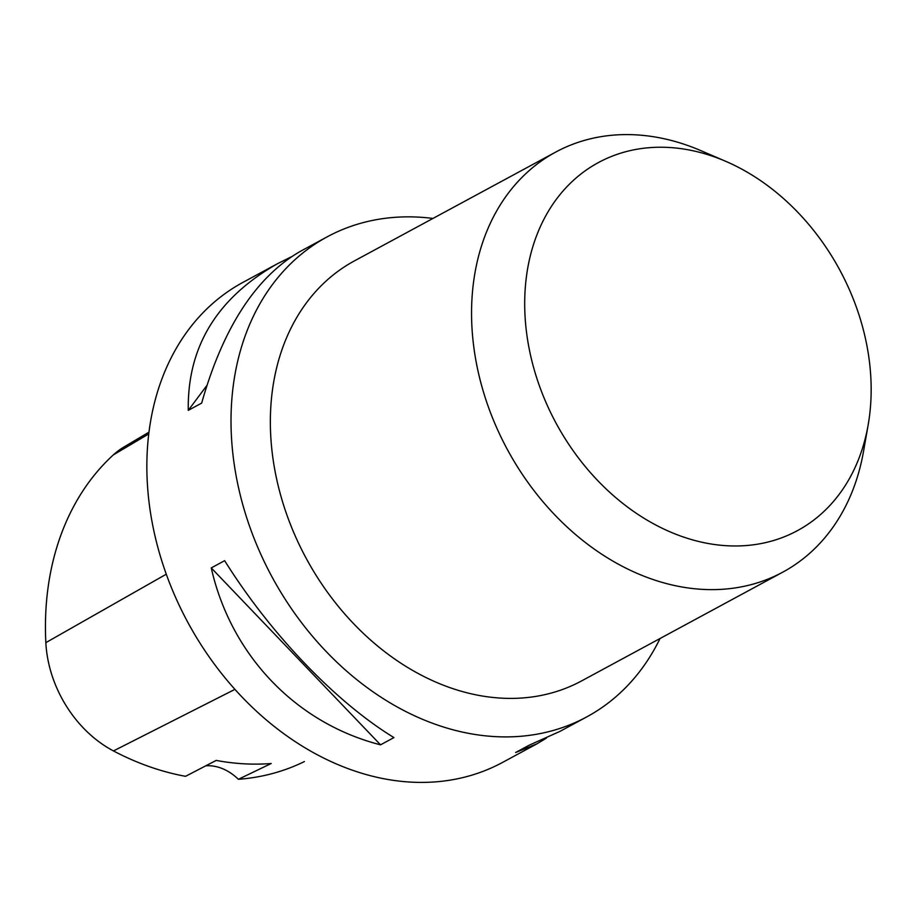 <?xml version="1.0" encoding="UTF-8"?>
<svg xmlns="http://www.w3.org/2000/svg" width="917" height="917" viewBox="0 0 917 917"><rect width="100%" height="100%" fill="white"/><g stroke="black" fill="none" stroke-linecap="round" stroke-linejoin="round"><path stroke-width="1.38" d="M660.034 638.507A272.865 210.245 -118.4 0 1 586.708 716.922A272.865 210.245 -118.4 0 1 234.213 464.243A272.865 210.245 -118.4 0 1 327.186 236.838A272.865 210.245 -118.4 0 1 432.939 218.441M327.186 236.838L300.375 251.338C256.003 276.934 223.095 327.529 201.66 403.113L188.272 410.358C187.228 346.924 216.962 298.048 277.484 263.706L243.028 282.333A272.865 210.245 61.6 0 0 187.836 622.356A272.865 210.245 61.6 0 0 502.562 762.417L537.018 743.79L515.663 752.502L529.052 745.257L559.909 731.411L586.708 716.922M277.484 263.706L290.976 256.989M546.406 738.128L537.018 743.79M393.932 737.589L380.544 744.833C296.019 723.261 230.981 655.3 211.254 567.921L224.642 560.677C270.504 633.934 335.53 701.895 393.932 737.589M148.978 432.159L124.047 446.946A107.748 83.011 61.6 0 0 113.318 454.912A291.927 224.94 61.6 0 0 45.85 642.657A107.748 83.011 61.6 0 0 113.456 750.931A291.927 224.94 61.6 0 0 185.543 776.321L216.194 760.411A293.348 226.029 -118.4 0 0 271.191 763.506L238.374 779.301A291.927 224.94 61.6 0 0 304.341 761.591A291.927 224.94 61.6 0 0 304.41 761.557L304.341 761.591M238.374 779.301A47.753 36.795 61.6 0 0 205.752 765.833M206.841 385.53L188.272 410.358M211.254 567.921L380.544 744.833M868.158 424.915L863.505 451.485A238.764 183.973 -118.4 0 1 782.786 572.151L581.584 680.918A238.764 183.973 -118.4 0 1 273.151 459.83A238.764 183.973 -118.4 0 1 354.489 260.852L555.702 152.084A238.764 183.973 -118.4 0 1 700.863 150.629L725.645 161.289A209.225 161.209 -118.4 0 1 868.158 424.915A209.225 161.209 -118.4 0 1 696.37 540.904A209.225 161.209 -118.4 0 1 527.149 336.917A209.225 161.209 -118.4 0 1 725.645 161.289M782.786 572.151A238.764 183.973 -118.4 0 1 474.353 351.051A238.764 183.973 -118.4 0 1 555.702 152.084M113.318 454.912L148.76 433.924M45.85 642.657L166.286 574.191M113.456 750.931L234.924 689.366"/></g></svg>
